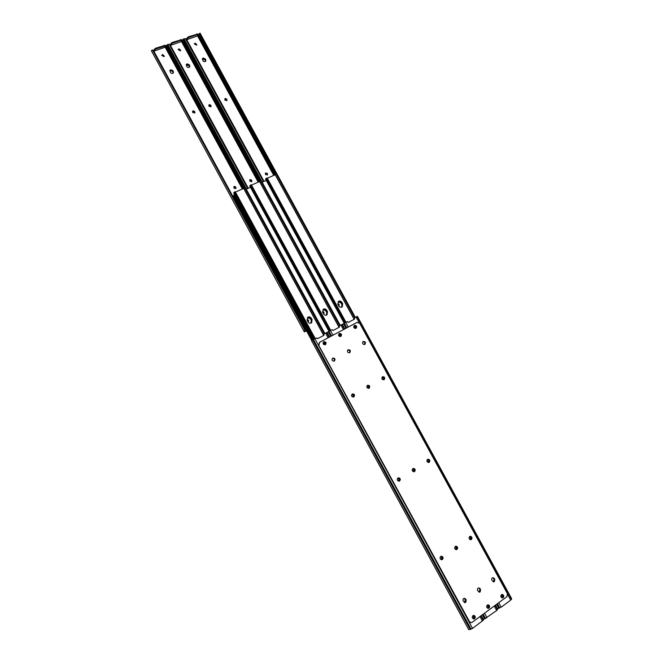 <?xml version="1.0" encoding="UTF-8"?>
<svg xmlns="http://www.w3.org/2000/svg" width="663" height="663" viewBox="0 0 663 663"><rect width="100%" height="100%" fill="white"/><g stroke="black" fill="none" stroke-linecap="round" stroke-linejoin="round"><path stroke-width="0.99" d="M397.924 478.214L399.134 479.216L398.612 480.957M397.278 479.017L398.065 478.164L399.491 479.15L398.828 480.932L397.618 480.327L397.253 479.142M440.804 556.588L441.798 557.566L441.135 559.415M440.34 556.845L441.981 557.169L441.856 559.257L440.356 558.818L440.017 558.113M332.42 358.31C334.343 358.526 334.881 359.503 334.019 361.236M332.553 358.194C334.682 358.327 335.221 359.321 334.185 361.186C335.221 359.321 334.682 358.327 332.553 358.194M464.1 598.324L465.36 599.858L464.44 602.534M465.318 602.344L464.647 602.601L465.318 602.344L465.774 599.882L465.318 602.344M353.412 396.839L351.672 395.944L352.128 394.303L353.785 395.231L353.412 396.839M323.014 343.301L323.909 342.249C325.5 342.257 325.898 342.953 325.11 344.329L323.743 344.553M472.379 616.416L473.548 615.745C474.691 616.234 474.874 617.013 474.12 618.09L472.603 618.272M465.766 599.137L466.188 599.907L465.733 602.369L464.896 602.634L463.188 601.001C462.699 599.493 463.122 598.581 464.465 598.283L465.766 599.137L464.307 598.283L465.36 599.858M328.102 337.79L325.566 333.133L323.817 334.061L324.041 335.263L317.569 338.694L316.632 337.857L313.466 339.555L233.658 192.883L235.216 191.723L235.614 192.477L234.917 192.784L234.47 192.046M470.241 629.577L312.663 340.003L311.56 340.649L468.724 629.626L472.562 628.416L483.261 620.22L483.451 619.54L481.297 615.587L483.319 619.118L484.678 618.877L496.703 610.515L497.664 609.024L495.518 605.087M323.71 334.79L323.735 335.428M323.42 334.972L323.801 334.077M323.403 342.547L323.61 342.431C325.127 342.39 325.566 343.053 324.911 344.437M473.374 615.753L473.697 618.049L472.943 618.463M351.995 394.377L353.47 395.372L353.139 396.938M325.566 333.133L327.008 332.436L329.519 337.036M312.663 340.003L313.466 339.555L471.111 629.228M427.809 459.227C429.616 459.79 429.955 460.851 428.837 462.409L428.588 462.525M427.577 459.343L427.958 459.177C429.922 459.558 430.337 460.603 429.21 462.326L428.82 462.492C426.856 462.103 426.442 461.05 427.577 459.343M354.216 325.533C356.263 325.599 356.835 326.561 355.932 328.392M354.432 325.392C356.636 325.425 357.2 326.395 356.106 328.301L356.039 328.342C353.843 328.318 353.28 327.348 354.357 325.434L354.432 325.392M363.067 341.602C365.114 341.752 365.644 342.73 364.667 344.536C365.644 342.73 365.114 341.752 363.067 341.602M363.225 341.495C365.462 341.544 366.009 342.531 364.849 344.445L364.841 344.453C362.611 344.412 362.064 343.434 363.208 341.511L363.225 341.495M382.427 376.766C384.457 377.09 384.913 378.117 383.786 379.833M382.468 376.741L382.568 376.692C384.747 376.833 385.253 377.835 384.092 379.7L383.985 379.758C381.813 379.609 381.308 378.598 382.468 376.741M470.183 536.309C471.758 537.038 472.015 538.107 470.954 539.533L470.481 539.74M469.719 536.508L470.34 536.284C472.106 536.831 472.446 537.908 471.36 539.508L470.73 539.74C468.965 539.185 468.633 538.107 469.719 536.508M493.935 581.633L493.363 581.865L493.935 581.633L494.366 579.222L493.935 581.633M494.366 581.642L493.62 581.89L491.88 580.282C491.391 578.84 491.78 577.954 493.04 577.63L494.789 579.23L494.366 581.642M398.272 477.816C400.104 478.404 400.435 479.49 399.275 481.065L398.969 481.205M397.982 477.957L398.405 477.783C400.402 478.18 400.808 479.258 399.632 480.99L399.192 481.172C397.203 480.758 396.797 479.689 397.982 477.957M413.157 468.443C414.98 469.023 415.32 470.092 414.176 471.658L413.903 471.791M412.9 468.575L413.306 468.401C415.278 468.791 415.693 469.852 414.541 471.584L414.126 471.758C412.154 471.36 411.74 470.299 412.9 468.575M323.577 341.859C325.699 341.901 326.287 342.87 325.326 344.768M323.784 341.718C326.055 341.735 326.627 342.721 325.5 344.677L325.425 344.719C323.163 344.71 322.591 343.732 323.701 341.768L323.784 341.718M332.71 358.103C335.006 358.136 335.561 359.131 334.359 361.103L334.343 361.111C332.047 361.078 331.5 360.084 332.685 358.111L332.71 358.103M487.985 604.813C489.402 605.642 489.592 606.728 488.565 608.079L487.902 608.336M487.338 605.07L488.15 604.805C489.783 605.476 490.056 606.579 488.996 608.112L488.167 608.369C486.543 607.689 486.269 606.595 487.338 605.07M502.09 594.429C503.507 595.241 503.714 596.327 502.695 597.67L502.082 597.918M501.485 594.678L502.264 594.421C503.888 595.067 504.178 596.161 503.126 597.695L502.339 597.943C500.714 597.288 500.432 596.203 501.485 594.678M479.747 591.902L479.125 592.15L479.747 591.902L480.186 589.465L479.747 591.902M480.161 591.918L479.374 592.175L477.65 590.559C477.161 589.084 477.567 588.189 478.868 587.866L480.609 589.482L480.161 591.918M473.655 615.372C475.064 616.217 475.247 617.311 474.202 618.662L473.49 618.927M472.951 615.629L473.813 615.363C475.437 616.06 475.702 617.17 474.625 618.695L473.747 618.969C472.131 618.264 471.865 617.154 472.951 615.629M441.276 556.232C442.859 556.995 443.099 558.089 441.997 559.522L441.442 559.746M440.729 556.456L441.425 556.216C443.199 556.804 443.514 557.906 442.387 559.514L441.682 559.754C439.917 559.158 439.602 558.055 440.729 556.456M455.846 546.188C457.42 546.934 457.677 548.019 456.592 549.445L456.078 549.66M455.34 546.403L455.995 546.171C457.768 546.735 458.1 547.829 456.989 549.428L456.326 549.668C454.561 549.088 454.23 548.003 455.34 546.403M367.443 385.294C369.506 385.617 369.962 386.653 368.794 388.394M367.476 385.269L367.575 385.22C369.78 385.36 370.286 386.372 369.1 388.261L368.984 388.319C366.788 388.17 366.283 387.151 367.476 385.269M352.227 393.946L352.335 393.888C354.572 394.029 355.078 395.049 353.868 396.955L353.744 397.021C351.523 396.872 351.017 395.844 352.227 393.946C354.315 394.286 354.763 395.33 353.553 397.087M339.017 333.63C341.105 333.68 341.685 334.649 340.749 336.514M339.232 333.489C341.47 333.514 342.033 334.492 340.923 336.423L340.857 336.464C338.627 336.448 338.055 335.47 339.149 333.53L339.232 333.489M347.934 349.832C350.023 349.973 350.561 350.959 349.55 352.791C350.561 350.959 350.023 349.973 347.934 349.832M348.092 349.733C350.362 349.774 350.909 350.76 349.733 352.708L349.716 352.716C347.453 352.683 346.906 351.688 348.067 349.749L348.092 349.733M318.953 345.083L319.657 342.282L357.067 322.384L359.736 323.337L507.427 593.667L506.905 596.692L472.131 622.35L471.02 622.681L469.47 621.621L318.663 345.257L319.475 342.398M470.755 622.648L469.056 621.579L318.663 345.257M494.383 578.484L492.874 577.639L494.366 579.222L493.148 581.807M464.945 599.095L466.188 599.907M480.194 588.727L478.703 587.882L480.186 589.465L478.91 592.084M412.809 468.84L414.01 469.843L413.53 471.55M412.27 469.396L412.958 468.791L414.375 469.76L413.745 471.526L412.171 470.05M455.382 546.544L456.376 547.522L455.754 549.337M454.967 546.776L456.567 547.124L456.451 549.188L454.661 548.127M347.793 349.948C349.674 350.18 350.205 351.141 349.376 352.849M368.636 388.145L366.912 387.258L367.36 385.634L369.001 386.562L368.636 388.145M338.47 334.989L339.34 334.019C340.906 334.036 341.304 334.724 340.525 336.083L339.249 336.332M486.775 605.825L487.893 605.195C489.029 605.667 489.228 606.438 488.474 607.507L487.032 607.722M478.495 587.924L480.609 589.482M343.459 329.619L340.939 325.003L339.224 325.914L339.448 327.108L333.075 330.481L332.155 329.652L330.456 330.547L327.099 332.428L329.528 337.028M339.116 326.635L339.125 327.282M338.81 326.826L339.199 325.931M338.843 334.309L339.033 334.21C340.525 334.169 340.956 334.832 340.326 336.199L340.036 335.395L340.16 336.282M487.711 605.203L488.051 607.482L487.338 607.888M479.357 588.694L479.763 589.457M367.219 385.717L368.669 386.703L368.363 388.253M340.939 325.003L342.323 324.331L344.818 328.898M427.453 459.625L428.654 460.619L428.207 462.293M426.989 460.072L427.61 459.567L429.027 460.528L428.422 462.268L426.881 460.967M469.719 536.665L470.713 537.635L470.133 539.433M469.354 536.873L470.912 537.237L470.813 539.276L469.064 538.306M362.926 341.727C364.758 341.959 365.28 342.92 364.493 344.586M383.612 379.601L381.913 378.714L382.344 377.106L383.968 378.026L383.612 379.601M353.677 326.818L354.523 325.931C356.072 325.947 356.462 326.635 355.7 327.978L354.498 328.235M500.938 595.407L501.999 594.81C503.142 595.266 503.341 596.029 502.604 597.106L501.22 597.346M492.659 577.697L494.789 579.23M359.131 322.624L356.064 317.005L354.374 317.9L354.597 319.085L348.332 322.4L347.42 321.58L342.357 324.389M497.399 608.543L501.162 607.2L510.725 600.106L511.637 598.656M354.274 318.613L354.274 319.259M353.959 318.812L354.067 318.091M354.034 326.213L354.208 326.113C355.683 326.08 356.106 326.743 355.484 328.094M501.808 594.827L502.173 597.081L501.493 597.479M493.529 578.467L493.935 579.213M382.195 377.189L383.628 378.175L383.347 379.7M356.064 317.005L357.398 316.367L511.645 598.672M307.176 320.362L307.765 317.245C309.14 316.516 310.309 316.848 311.287 318.24L312.099 319.732L311.486 322.864C310.118 323.577 308.95 323.237 307.988 321.862L307.176 320.362M324.414 342.357L325.226 344.006M235.44 192.038L243.752 188.425M307.64 317.345C308.983 316.757 310.102 317.121 310.997 318.439L311.809 319.931L311.32 322.972M324 342.315L324.978 344.379M244.092 187.902L245.202 187.546L245.675 188.11L243.785 188.375M324.878 333.497L245.675 188.11M324.215 333.854L244.987 188.408M315.165 338.636L235.614 192.477M234.487 192.071L235.216 191.723M314.494 338.992L234.917 192.784M314.37 339.058L234.445 192.212M246.238 189.146L250.465 187.306M262.142 182.226L266.708 180.237M313.027 339.796L235.034 196.472L234.826 195.021M313.284 339.655L235.034 196.472M234.967 195.278L235.232 196.215M307.599 317.386L310.914 318.646L311.668 320.038L311.759 322.491M323.817 342.348L324.837 344.478M354.523 325.931L355.244 328.218M338.321 301.541L341.511 302.817L342.257 304.193L342.315 306.679M339.141 334.16L339.87 335.495M323.088 309.397L326.337 310.665L327.091 312.049L327.157 314.519M322.69 312.348L323.271 309.256C324.613 308.544 325.773 308.875 326.726 310.251L327.53 311.734L326.934 314.842C325.591 315.53 324.439 315.19 323.494 313.823L322.69 312.348M339.738 334.119L340.591 335.868M251.501 185.068L259.656 181.521M328.972 331.359L249.711 185.922L250.539 185.076L329.892 330.854M323.138 309.348L326.436 310.458L327.24 311.933L326.768 314.95M339.332 334.102L340.334 335.213M260.004 180.999L261.106 180.643L261.578 181.206L259.871 181.032L259.681 181.48M340.235 325.376L261.578 181.206M339.58 325.724L260.907 181.496M330.68 330.431L251.683 185.499L250.995 185.797L250.523 185.234M250.556 185.101L251.277 184.762L251.683 185.499M330.017 330.779L250.995 185.797M337.948 304.45L338.52 301.383C339.846 300.695 340.981 301.035 341.926 302.394L342.721 303.861L342.133 306.944C340.815 307.615 339.688 307.267 338.752 305.916L337.948 304.45M354.821 326.014L355.708 327.845M267.305 178.206L275.302 174.725M344.213 323.295L265.498 179.068L267.081 177.908L267.496 178.637L266.824 178.927L266.352 178.372L267.081 177.908M338.387 301.491L341.619 302.601L342.423 304.068L341.967 307.052M354.415 326.039L355.409 328.135M275.675 174.203L276.761 173.855L277.233 174.402L275.535 174.236L275.319 174.692M355.343 317.386L277.233 174.402M354.705 317.726L276.57 174.692M267.206 178.016L345.978 322.342L267.496 178.637M345.29 322.707L266.824 178.927M345.158 322.773L266.352 178.372M324.414 344.644L323.395 342.547M311.022 323.105L311.279 320.295L310.466 318.804L307.408 317.569M234.553 194.524L233.716 195.187L312.58 340.053M324.721 344.536L323.701 342.39M311.187 323.038L311.56 320.096L310.756 318.613L307.533 317.444M233.799 195.336L233.608 196.878L311.767 340.517M233.326 196.074L311.892 340.45M339.721 336.414L338.743 334.401M326.461 315.082L326.693 312.306L325.889 310.831L322.898 309.588M340.053 336.34L339.34 334.019M326.627 315.016L326.983 312.107L326.179 310.632L323.022 309.455M354.788 328.293L353.843 326.411M341.644 307.184L341.851 304.45L341.055 302.983L338.138 301.731M355.128 328.26L354.125 326.163M341.818 307.118L342.158 304.242L341.354 302.784L338.263 301.599M234.213 186.378L233.973 188.209L235.92 188.516L235.771 186.983L234.213 186.378M235.796 188.64L235.547 187.281L233.724 186.85M193.09 110.845L192.602 111.26L192.834 112.627L194.889 112.851L194.665 111.475L193.09 110.845M194.781 113L194.474 111.832L192.527 111.459M170.714 69.739L169.968 70.411L170.441 72.449C171.51 73.692 172.513 73.775 173.441 72.715L172.968 70.668L170.714 69.739M170.54 70.121L169.885 70.634L170.54 70.121L172.794 71.049L170.54 70.121M308.113 321.828C308.668 320.643 308.278 319.972 306.961 319.831M164.25 56.338L162.534 55.004L161.722 55.452M173.35 72.88L172.794 71.049L173.35 72.88M306.488 330.812L304.325 331.881L306.505 330.837M153.849 50.322L155.449 48.283L155.846 49.012L165.294 45.971L164.797 47.363L154.247 51.043L153.426 50.463L306.115 331.003M308.005 321.886L308.27 321.737C308.975 320.386 308.56 319.707 307.019 319.723L307.019 319.723M163.811 56.653L164.349 56.164L162.7 54.606L161.789 55.228L163.811 56.653M167.64 44.57L167.93 45.523L167.291 45.987L166.968 44.951L165.228 46.311M166.968 44.951L167.631 44.438M167.291 45.987L244.49 187.704M167.93 45.523L245.385 187.704M152.54 50.007L153.625 50.753L152.357 49.94L151.371 50.728L304.325 331.881M304.599 331.682L304.988 329.61L305.477 330.547L305.088 331.475M153.211 50.653L304.988 329.61M153.625 50.753L305.287 329.486M155.449 48.283L164.896 45.432M154.247 51.043L154.728 49.841L154.33 49.112M155.846 49.012L154.728 49.841M169.852 70.85L170.374 70.51L172.62 71.438L173.209 73.046M202.331 59.073L204.958 59.728L205.547 61.352M202.961 58.419L205.157 59.338L205.696 61.187L205.157 59.338L202.961 58.419L202.372 58.85L202.961 58.419M186.22 64.916L188.922 65.538L189.51 67.154M186.883 64.228L189.104 65.148L189.651 66.988L189.104 65.148L186.883 64.228L186.262 64.692L186.883 64.228M234.279 186.601L235.299 186.949M307.657 319.889L308.428 321.099M192.834 111.227L194.358 111.649M265.432 173.043L265.573 174.568L267.446 174.899L267.313 173.366L265.44 173.035M265.755 173.01L266.949 173.491M250.133 179.748L251.26 180.17M338.072 304.068L338.934 305.428M179.068 49.195L180.626 50.33M162.708 54.963L164.25 56.065M195.179 43.518L196.745 44.694M224.931 98.87L226.506 99.384M209.011 105.003L210.561 105.467M322.98 311.908L323.801 313.209M250.125 179.524L249.901 181.331L251.807 181.654L251.667 180.121L250.125 179.524M251.683 181.786L251.434 180.419L249.653 179.971M209.293 104.605L209.036 106.37L211.058 106.619L210.842 105.243L209.293 104.605M210.942 106.768L210.643 105.591L208.737 105.202M187.065 63.839L186.344 64.477L186.809 66.524C187.844 67.742 188.822 67.841 189.751 66.822L189.286 64.767L187.065 63.839M322.45 311.751C323.958 311.767 324.364 312.439 323.668 313.756L322.483 311.85M180.618 50.57L178.927 49.228L178.148 49.65M170.366 44.562L171.999 42.531L172.388 43.252L180.991 40.261L181.679 40.261L181.14 41.661L170.756 45.283L170.001 44.686M180.203 50.86L180.726 50.405L179.101 48.83L178.214 49.427L180.203 50.86M183.966 38.885L184.281 39.821L183.651 40.286L183.286 39.258L181.604 40.592M183.651 40.286L260.319 180.833M184.281 39.821L261.114 180.651M183.286 39.258L183.974 38.744L262.233 182.184M169.148 44.239L170.192 44.976L168.974 44.172L167.946 44.968L246.445 189.054M169.803 44.869L247.995 188.375M170.192 44.976L248.269 188.259M171.999 42.531L181.281 39.73M170.756 45.283L171.269 44.073L170.872 43.352M172.388 43.252L171.269 44.073M267.313 175.032L267.073 173.673L265.324 173.209M225.229 98.472L224.989 100.221L226.97 100.478L226.763 99.102L225.229 98.472M226.854 100.635L226.555 99.458L224.691 99.044M203.16 58.029L202.455 58.634L202.911 60.689C203.922 61.891 204.884 61.999 205.803 61.021L205.348 58.949L203.16 58.029M338.743 305.9L337.757 304.019M196.729 44.902L195.055 43.551L194.309 43.94M186.61 38.902L188.284 36.863L188.673 37.584L197.135 34.633L197.798 34.642L197.226 36.051L187.007 39.614L186.311 39.001M338.768 305.941L338.818 305.908C339.522 304.682 339.149 304.002 337.716 303.869M196.339 45.159L196.845 44.728L195.245 43.153L194.383 43.717L196.339 45.159M200.06 33.2L200.383 34.203L199.745 34.667L199.364 33.656L197.723 34.973M199.745 34.667L275.899 174.079M200.383 34.203L276.67 173.855M199.364 33.656L200.06 33.15L277.134 174.228M185.499 38.562L186.502 39.283L185.333 38.495L184.231 39.208M186.129 39.175L263.791 181.513M186.502 39.283L264.048 181.397M188.284 36.863L197.4 34.12M187.007 39.614L187.546 38.404L187.157 37.683M188.673 37.584L187.546 38.404M472.562 628.416L314.908 338.768M482.44 621.082L479.979 616.557M483.435 619.797L481.181 615.67M329.395 337.102L326.884 332.486M483.261 620.22L480.899 615.886M329.088 337.268L326.561 332.627M474.12 618.09L473.697 618.049M473.796 618.322L473.374 618.281M469.056 621.579L469.47 621.621M486.982 617.725L484.52 613.209M332.983 335.196L330.456 330.547M496.703 610.515L494.25 606.023M497.656 609.264L495.418 605.162M344.71 328.956L342.207 324.381M497.49 609.67L495.145 605.369M344.412 329.113L341.909 324.514M485.548 618.529L483.186 614.195M331.55 335.959L329.022 331.326M484.678 618.877L482.424 614.75M330.729 336.39L328.218 331.773M488.474 607.507L488.051 607.482M488.159 607.739L487.736 607.714M501.162 607.2L498.717 602.725M348.257 327.066L345.746 322.458M510.725 600.106L507.717 594.595M511.645 598.888L357.291 316.4M511.496 599.286L357.009 316.524M499.745 607.996L497.399 603.703M346.84 327.82L344.329 323.229M498.874 608.352L496.645 604.258M346.02 328.251L343.525 323.685M502.604 597.106L502.173 597.081M502.297 597.338L501.866 597.313M323.312 334.682L243.669 188.466M313.897 339.315L233.998 192.51M324.986 343.409L324.547 343.683M312.099 319.732L311.668 320.038M327.53 311.734L327.091 312.049M342.721 303.861L342.257 304.193M355.443 327.141L354.954 327.439M339.058 327.315L259.565 181.571M329.403 331.119L250.059 185.541M354.15 319.326L275.203 174.783M344.652 323.055L265.863 178.678M164.996 46.891L242.401 189.021M165.634 46.062L243.288 188.632M166.372 45.523L243.951 187.936L244.688 187.621M167.623 44.694L246.304 189.112M152.465 49.974L305.179 330.671M173.018 72.159L173.366 71.397M172.62 71.438L172.968 70.668M164.59 45.971L164.192 45.241M205.348 58.949L204.958 59.728M189.286 64.767L188.922 65.538M189.684 65.488L189.311 66.259M205.745 59.67L205.356 60.441M181.339 41.205L258.214 182.159M181.96 40.368L259.092 181.778M182.698 39.83L259.763 181.107M183.982 39.009L261.404 180.924M169.057 44.197L247.68 188.516M180.991 40.261L180.601 39.54M197.425 35.611L273.769 175.405M198.038 34.766L274.648 175.024M198.776 34.236L275.336 174.41M200.077 33.399L276.819 173.888M185.383 38.512L263.476 181.645M197.135 34.633L196.745 33.921M323.329 334.517L243.702 188.325M315.215 338.611L235.307 191.806M338.71 326.461L259.606 181.438M330.721 330.406L251.385 184.853M259.871 181.032L260.592 180.717M250.539 185.076L251.277 184.762M353.868 318.563L275.253 174.651M275.535 174.236L276.247 173.93M233.716 195.187L312.555 340.061M167.64 44.438L246.429 189.063M152.357 49.94L152.772 50.048M165.294 45.971L164.905 45.25M181.679 40.261L181.289 39.54M197.798 34.642L197.408 33.921"/></g></svg>
